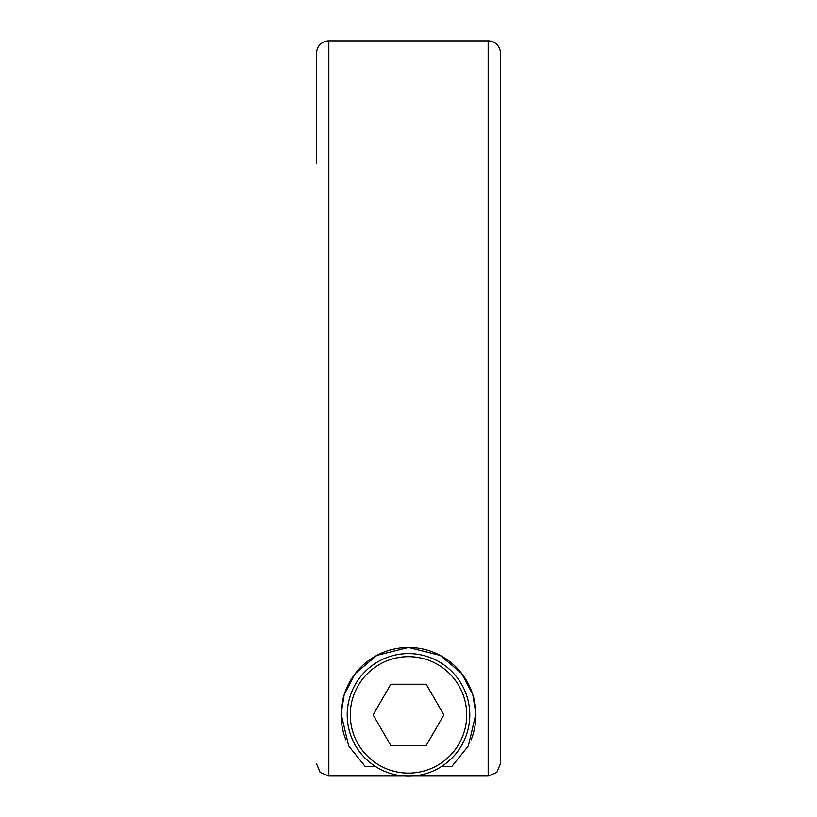 <?xml version="1.0" encoding="UTF-8"?>
<svg xmlns="http://www.w3.org/2000/svg" width="817" height="817" viewBox="0 0 817 817"><rect width="100%" height="100%" fill="white"/><g stroke="black" fill="none" stroke-linecap="round" stroke-linejoin="round"><path stroke-width="1.23" d="M316.587 102.125L316.587 53.105A12.255 12.255 0 0 1 328.842 40.85L488.157 40.85L488.157 776.017L496.828 772.433L500.413 763.762L500.413 653.406M316.587 53.105L316.587 163.594M500.413 102.125L500.413 53.105A12.255 12.255 0 0 0 488.157 40.85M500.413 53.105L500.413 763.762M316.587 763.762L320.172 772.433L328.842 776.017L404.497 776.017M471.072 739.916A67.403 67.403 0 0 0 408.5 647.472L440.159 655.377L461.717 673.504L472.798 694.664L475.892 713.854L468.325 745.931L451.74 766.581L441.384 766.581M375.616 766.581L365.26 766.581L348.675 745.931L341.108 713.854L344.202 694.664L355.283 673.504L376.841 655.377L408.5 647.472A67.403 67.403 0 0 0 345.928 739.916M412.503 776.017L488.157 776.017M347.225 714.875A61.275 61.275 0 0 0 408.5 776.15A61.275 61.275 0 0 0 469.775 714.875A61.275 61.275 0 0 0 408.5 653.6A61.275 61.275 0 0 0 347.225 714.875M466.711 714.875A58.211 58.211 0 0 0 408.5 656.664A58.211 58.211 0 0 0 350.289 714.875A58.211 58.211 0 0 0 408.5 773.086A58.211 58.211 0 0 0 466.711 714.875M390.812 684.237L426.188 684.237L443.876 714.875L426.188 745.513L390.812 745.513L373.124 714.875L390.812 684.237M328.842 40.85L328.842 776.017"/></g></svg>
